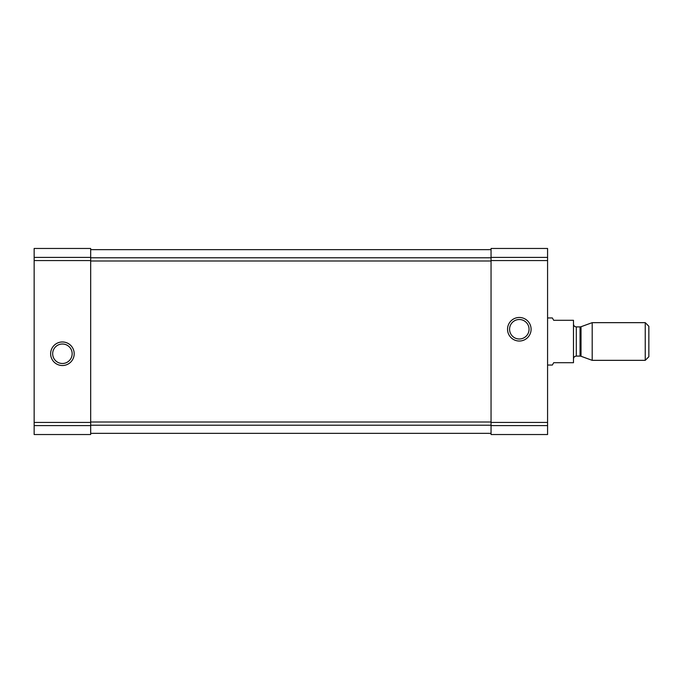 <?xml version="1.0" encoding="UTF-8"?>
<svg xmlns="http://www.w3.org/2000/svg" width="683" height="683" viewBox="0 0 683 683"><rect width="100%" height="100%" fill="white"/><g stroke="black" fill="none" stroke-linecap="round" stroke-linejoin="round"><path stroke-width="1.02" d="M34.15 425.594L34.15 248.467L90.677 248.467L34.15 248.467L90.677 248.467L90.677 434.533L34.15 434.533L34.15 425.594L90.677 425.594M50.636 353.743A11.773 11.773 0 0 0 68.3 363.945A11.773 11.773 0 0 0 68.3 343.549A11.773 11.773 0 0 0 50.636 353.743M491.051 425.594L491.051 248.467L547.578 248.467L491.051 248.467L547.578 248.467L547.578 434.533L491.051 434.533L491.051 425.594L547.578 425.594M507.537 329.257A11.773 11.773 0 0 0 525.201 339.451A11.773 11.773 0 0 0 525.201 319.055A11.773 11.773 0 0 0 507.537 329.257M90.677 433.355L491.051 433.355M90.677 249.645L491.051 249.645M509.578 329.257A9.733 9.733 0 0 0 524.185 337.684A9.733 9.733 0 0 0 524.185 320.822A9.733 9.733 0 0 0 509.578 329.257M52.676 353.743A9.733 9.733 0 0 0 67.284 362.178A9.733 9.733 0 0 0 67.284 345.316A9.733 9.733 0 0 0 52.676 353.743M547.578 365.055L552.342 365.055L553.7 362.699L573.481 362.699L573.481 320.301L553.7 320.301L552.342 317.945L547.578 317.945M645.239 360.342L648.85 356.731L648.85 326.269L645.239 322.658L592.195 322.658L592.195 360.342L645.239 360.342L645.239 322.658M34.15 257.406L90.677 257.406M34.15 260.565L90.677 260.565M34.15 422.435L90.677 422.435M491.051 257.406L547.578 257.406M491.051 260.565L547.578 260.565M491.051 422.435L547.578 422.435M90.677 425.219L491.051 425.219M90.677 422L491.051 422M90.677 261L491.051 261M90.677 257.781L491.051 257.781M581.02 326.73L580.055 326.901L580.055 356.099L581.02 356.27L581.02 326.73L592.195 322.658M580.055 356.099L576.307 356.099L576.307 326.901C574.591 326.73 573.652 325.791 573.481 324.075M581.02 356.27L592.195 360.342M580.055 326.901L576.307 326.901M576.307 356.099C574.591 356.27 573.652 357.209 573.481 358.925"/></g></svg>
